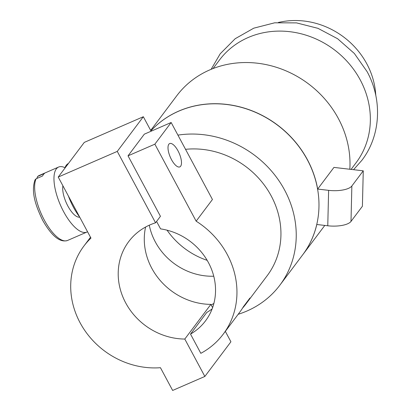 <?xml version="1.0" encoding="UTF-8"?>
<svg xmlns="http://www.w3.org/2000/svg" width="411" height="411" viewBox="0 0 411 411"><rect width="100%" height="100%" fill="white"/><g stroke="black" fill="none" stroke-linecap="round" stroke-linejoin="round"><path stroke-width="0.62" d="M213.062 68.55L219.464 60.037A85.462 77.232 36.9 0 1 248.162 37.529A85.462 77.232 36.9 0 1 360.236 79.904A85.462 77.232 36.9 0 1 356.075 162.761L351.081 169.404M177.922 135.121A98.121 88.673 36.9 0 1 279.018 180.825A98.121 88.673 36.9 0 1 279.845 285.208L302.588 254.959A98.121 88.673 36.9 0 0 294.368 140.937A98.121 88.673 36.9 0 0 178.687 111.176A98.121 88.673 36.9 0 0 150.899 130.826A98.121 88.673 36.9 0 1 178.754 111.093A98.121 88.673 36.9 0 1 317.657 189.065L333.953 167.4L363.262 170.827L362.404 206.26L350.999 221.426L351.857 185.993A18.993 6.833 -178.6 0 1 343.031 189.964A18.993 6.833 -178.6 0 1 328.625 190.35L317.657 189.065M150.688 130.436L176.761 95.763A98.121 88.673 36.9 0 1 209.713 69.921A98.121 88.673 36.9 0 1 306.015 82.066A98.121 88.673 36.9 0 1 349.828 169.255M279.845 285.208A98.121 88.673 36.9 0 1 246.893 311.045A98.121 88.673 36.9 0 1 238.175 314.292M213.874 303.441A60.14 54.344 36.9 0 1 211.162 304.941M212.122 308.908A60.14 54.344 36.9 0 1 206.805 312.432L190.514 334.097A60.14 54.344 -143.1 0 0 205.495 320.883A60.14 54.344 -143.1 0 0 209.502 264.684A60.14 54.344 -143.1 0 0 160.567 228.876L156.581 221.437M171.469 159.581A12.726 4.85 -113.5 0 1 169.676 143.557A12.726 4.85 -113.5 0 1 178.02 150.873A12.726 4.85 -113.5 0 1 179.818 166.897A12.726 4.85 -113.5 0 1 171.469 159.581M36.831 178.477L37.581 176.483L44.516 173.385A35.449 13.512 66.5 0 0 43.443 174.511A35.449 13.512 66.5 0 0 42.559 175.985L36.122 178.785L35.058 179.807C30.753 191.829 35.69 205.901 42.729 220.414C51.75 236.161 60.027 242.844 67.563 240.461L86.885 232.066A35.449 13.512 66.5 0 0 87.538 231.727M65 167.714A35.449 13.512 66.5 0 0 58.624 167.036A35.449 13.512 66.5 0 0 56.328 168.911A35.449 13.512 66.5 0 0 61.938 208.362A35.449 13.512 66.5 0 0 86.885 232.066M68.447 163.46A34.817 13.27 66.5 0 0 66.284 165.258A34.817 13.27 66.5 0 0 64.794 168.315M302.624 254.918A98.121 88.673 36.9 0 0 302.655 254.871A98.121 88.673 36.9 0 0 316.799 224.498L327.767 225.778A18.993 6.833 1.4 0 0 342.173 225.392A18.993 6.833 1.4 0 0 350.999 221.426M207.165 260.338A72.804 65.786 36.9 0 1 167.061 230.186M351.857 185.993L363.262 170.827M68.39 196.021A34.817 13.27 66.5 0 0 79.652 217.018M62.904 185.787A18.993 7.239 66.5 0 0 67.872 206.05A18.993 7.239 66.5 0 0 79.724 217.152M204.853 376.45L172.646 390.45L160.449 367.701A79.133 71.509 36.9 0 1 82.971 327.711A79.133 71.509 36.9 0 1 83.926 246.014A79.133 71.509 36.9 0 1 90.959 238.108L58.223 177.059L117.269 151.397L155.558 222.798A63.304 57.206 -143.1 0 0 128.782 241.529A63.304 57.206 -143.1 0 0 126.639 304.597A63.304 57.206 -143.1 0 0 184.796 339.054L204.853 376.45L230.92 341.782L225.336 331.369M212.6 307.618L210.869 304.387A63.304 57.206 36.9 0 1 145.597 227.036M184.796 339.054L210.869 304.387M190.514 334.097L200.825 353.326A82.298 74.37 36.9 0 0 223.204 334.2L239.5 312.53A82.298 74.37 -143.1 0 0 243.435 306.678L249.955 298.011A82.298 74.37 36.9 0 1 246.014 303.863A82.298 74.37 36.9 0 1 242.582 308.065M128.026 155.836L154.865 144.174L196.15 221.169L212.441 199.499L171.156 122.504L144.318 134.171L128.026 155.836L160.444 216.299L155.558 222.798M151.109 131.217L143.336 116.724L84.291 142.391L58.223 177.059M117.269 151.397L143.336 116.724M185.541 149.327A82.298 74.37 36.9 0 1 267.612 189.82A82.298 74.37 36.9 0 1 267.196 275.694L246.014 303.863M196.15 221.169A82.298 74.37 36.9 0 1 223.204 334.2M171.156 122.504L154.865 144.174M213.756 276.218A60.14 54.344 36.9 0 1 149.28 225.197M278.355 22.435L281.55 21.819A75.968 68.647 36.9 0 1 375.551 92.506L375.849 95.748M37.581 176.483L39.302 175.435A35.449 13.512 66.5 0 0 38.074 176.185M36.122 178.785A35.449 13.512 66.5 0 0 44.311 220.085A35.449 13.512 66.5 0 0 67.563 240.461M328.625 190.35L327.767 225.778M353.558 169.692L361.865 160.326C380.833 135.681 382.59 99.739 367.08 71.606L354.344 53.471L337.626 38.747L317.965 28.333L296.552 22.893L274.702 22.805L253.787 28.169L235.184 38.716L220.193 53.8L211.131 69.32M39.302 175.435L58.624 167.036M83.926 246.014L90.507 237.265M302.655 254.871L324.793 225.434"/></g></svg>
